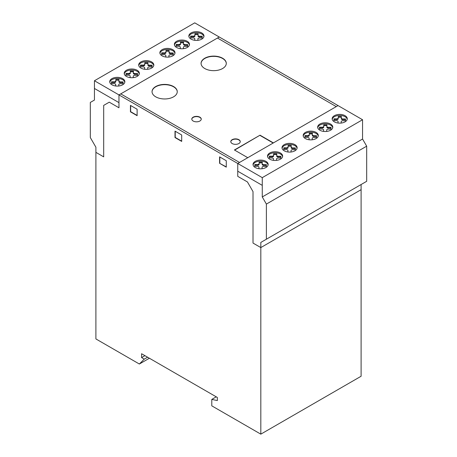 <?xml version="1.0" encoding="UTF-8"?>
<svg xmlns="http://www.w3.org/2000/svg" width="457" height="457" viewBox="0 0 457 457"><rect width="100%" height="100%" fill="white"/><g stroke="black" fill="none" stroke-linecap="round" stroke-linejoin="round"><path stroke-width="0.69" d="M203.919 36.554A7.563 4.37 0 0 0 196.584 32.704A7.563 4.37 0 0 0 188.895 36.554M196.236 40.405A7.563 4.37 180 0 1 188.844 36.04A7.563 4.37 180 0 1 188.85 35.937A7.563 4.37 180 0 1 196.584 31.67A7.563 4.37 180 0 1 203.976 36.04A7.563 4.37 180 0 1 196.236 40.405M189.438 44.917A7.563 4.37 0 0 0 184.479 41.319A7.563 4.37 0 0 0 176.693 42.278A7.563 4.37 0 0 0 174.408 44.917M187.153 47.557A7.563 4.37 180 0 1 176.459 47.419A7.563 4.37 180 0 1 174.357 44.403A7.563 4.37 180 0 1 176.693 41.244A7.563 4.37 180 0 1 184.896 40.387A7.563 4.37 180 0 1 189.489 44.403A7.563 4.37 180 0 1 187.153 47.557M174.945 53.28A7.563 4.364 0 0 0 169.993 49.687A7.563 4.364 0 0 0 162.206 50.641A7.563 4.364 0 0 0 159.927 53.28M172.666 55.92A7.563 4.364 180 0 1 161.972 55.783A7.563 4.364 180 0 1 159.876 52.766A7.563 4.364 180 0 1 162.206 49.613A7.563 4.364 180 0 1 170.41 48.75A7.563 4.364 180 0 1 175.002 52.766A7.563 4.364 180 0 1 172.666 55.92M153.775 65.505A7.563 4.364 0 0 0 146.434 61.655A7.563 4.364 0 0 0 138.751 65.505M138.7 64.894A7.563 4.364 180 0 1 146.434 60.627A7.563 4.364 180 0 1 153.826 64.991A7.563 4.364 180 0 1 153.826 65.088A7.563 4.364 180 0 1 146.177 69.355A7.563 4.364 180 0 1 138.7 64.991A7.563 4.364 180 0 1 138.7 64.894M139.288 73.868A7.563 4.37 0 0 0 131.953 70.018A7.563 4.37 0 0 0 124.264 73.868M131.605 77.719A7.563 4.37 180 0 1 124.213 73.354A7.563 4.37 180 0 1 124.213 73.251A7.563 4.37 180 0 1 131.953 68.984A7.563 4.37 180 0 1 139.345 73.354A7.563 4.37 180 0 1 131.605 77.719M124.801 82.231A7.563 4.364 0 0 0 119.848 78.638A7.563 4.364 0 0 0 112.062 79.592A7.563 4.364 0 0 0 109.783 82.231M122.522 84.871A7.563 4.364 180 0 1 111.828 84.734A7.563 4.364 180 0 1 109.726 81.717A7.563 4.364 180 0 1 112.062 78.564A7.563 4.364 180 0 1 120.265 77.701A7.563 4.364 180 0 1 124.858 81.717A7.563 4.364 180 0 1 122.522 84.871M118.74 86.002L118.809 84.237L119.808 83.688L123.036 83.728L123.099 81.912L119.877 81.872L118.923 81.289L118.991 79.432L115.844 79.392L115.77 81.249L114.77 81.803L111.548 81.763L111.479 83.58L114.707 83.625L115.661 84.197L115.592 85.973M116.843 86.076L117.409 86.082M115.77 81.249L115.77 82.026L114.77 82.574L111.548 82.534L111.508 83.58M115.844 79.392L115.77 82.026M114.77 81.803L114.77 82.574M111.548 81.763L111.548 82.534M115.661 84.197L115.621 85.973M119.877 81.872L119.877 82.643L118.923 82.066L118.923 81.289M123.07 82.683L119.877 82.643M118.963 80.204L115.844 80.164M133.227 77.639L133.295 75.873L134.295 75.325L137.517 75.365L137.586 73.548L134.364 73.503L133.41 72.926L133.478 71.069L130.331 71.029L130.256 72.886L129.257 73.44L126.035 73.4L125.966 75.216L129.188 75.262L130.142 75.833L130.079 77.61M131.285 77.713L131.942 77.719M133.41 72.926L133.41 73.697L134.364 74.28L134.364 73.503M130.331 71.029L130.256 73.663L129.257 74.211L126.035 74.171L125.995 75.216M133.45 71.84L130.331 71.8M130.256 72.886L130.256 73.663M129.257 73.44L129.257 74.211M126.035 73.4L126.035 74.171M130.142 75.833L130.108 77.616M137.557 74.32L134.364 74.28M147.714 69.275L147.782 67.51L148.782 66.962L152.004 67.002L152.072 65.18L148.851 65.14L147.897 64.563L147.965 62.706L144.818 62.666L144.743 64.523L143.744 65.077L140.522 65.037L140.453 66.853L143.675 66.893L144.629 67.47L144.561 69.247M145.8 69.35L146.406 69.355M148.851 65.14L148.851 65.911L147.897 65.334L147.897 64.563M152.044 65.957L148.851 65.911M144.818 62.666L144.743 65.294L143.744 65.848L140.522 65.808L140.482 66.853M147.937 63.477L144.818 63.437M144.743 64.523L144.743 65.294M143.744 65.077L143.744 65.848M140.522 65.037L140.522 65.808M144.629 67.47L144.595 69.247M168.884 57.051L168.953 55.286L169.953 54.737L173.18 54.777L173.249 52.961L170.027 52.921L169.067 52.338L169.136 50.481L165.988 50.441L165.914 52.298L164.914 52.852L161.698 52.812L161.624 54.629L164.851 54.674L165.805 55.246L165.737 57.022M166.971 57.125L167.576 57.131M165.914 52.298L165.914 53.075L164.914 53.623L161.698 53.583L161.652 54.629M165.988 50.441L165.914 53.075M164.914 52.852L164.914 53.623M161.698 52.812L161.698 53.583M165.805 55.246L165.765 57.022M170.027 52.921L170.027 53.692L169.067 53.115L169.067 52.338M173.22 53.732L170.027 53.692M169.107 51.253L165.988 51.213M183.371 48.688L183.44 46.922L184.439 46.374L187.667 46.414L187.736 44.597L184.514 44.552L183.554 43.975L183.623 42.118L180.475 42.078L180.401 43.935L179.401 44.489L176.185 44.449L176.111 46.266L179.333 46.311L180.292 46.888L180.224 48.659M181.429 48.762L182.086 48.768M176.185 44.449L176.139 46.266M179.401 44.489L179.401 45.26L176.185 45.22M180.292 46.888L180.252 48.665M184.514 44.552L184.514 45.329L183.554 44.746L183.554 43.975M187.701 45.369L184.514 45.329M180.475 42.078L180.401 44.706L179.401 45.26M183.594 42.889L180.475 42.849M180.401 43.935L180.401 44.706M197.858 40.325L197.927 38.559L198.926 38.011L202.148 38.051L202.217 36.229L199.001 36.189L198.041 35.612L198.11 33.755L194.962 33.715L194.888 35.572L193.888 36.126L190.666 36.086L190.598 37.902L193.819 37.942L194.779 38.519L194.711 40.296M195.916 40.399L196.573 40.405M194.888 35.572L194.888 36.343L193.888 36.897L190.666 36.857L190.626 37.902M194.962 33.715L194.888 36.343M193.888 36.126L193.888 36.897M190.666 36.086L190.666 36.857M194.779 38.519L194.739 40.296M199.001 36.189L199.001 36.966L198.041 36.383L198.041 35.612M202.188 37.006L199.001 36.966M198.081 34.526L194.962 34.486M90.32 137.563L90.32 102.431L94.445 100.049L94.445 80.752L194.739 22.85L219.251 37.006L118.963 94.907L118.963 107.772L109.263 102.174L103.693 105.39L103.693 156.86L95.896 152.358L95.896 147.211L90.32 137.563M94.445 80.752L118.963 94.907L219.251 37.006L362.555 119.74L362.555 139.037L366.68 146.183L366.68 181.309L260.816 242.427L361.104 184.525L361.104 189.672L260.816 247.574L253.018 243.073L253.018 191.603L247.443 181.949L237.749 176.356L237.749 163.486L338.037 105.584L273.406 142.898L260.039 135.181L273.406 142.898L247.78 157.699L234.407 149.976L260.039 135.181L234.63 150.107M90.32 102.431L94.445 100.054M347.274 118.871A7.563 4.37 180 0 1 339.545 123.139A7.563 4.37 180 0 1 332.148 118.774A7.563 4.37 180 0 1 332.148 118.677A7.563 4.37 180 0 1 339.797 114.404A7.563 4.37 180 0 1 347.28 118.774A7.563 4.37 180 0 1 347.274 118.871M332.736 127.652A7.563 4.37 0 0 0 325.39 123.801A7.563 4.37 0 0 0 317.712 127.652M325.058 131.502A7.563 4.37 180 0 1 317.661 127.137A7.563 4.37 180 0 1 317.661 127.04A7.563 4.37 180 0 1 325.39 122.773A7.563 4.37 180 0 1 332.793 127.137A7.563 4.37 180 0 1 325.058 131.502M318.249 136.015A7.563 4.364 0 0 0 313.296 132.421A7.563 4.364 0 0 0 305.51 133.375A7.563 4.364 0 0 0 303.231 136.015M315.97 138.654A7.563 4.364 180 0 1 305.276 138.522A7.563 4.364 180 0 1 303.174 135.5A7.563 4.364 180 0 1 305.51 132.347A7.563 4.364 180 0 1 313.713 131.485A7.563 4.364 180 0 1 318.301 135.5A7.563 4.364 180 0 1 315.97 138.654M297.13 147.822A7.563 4.364 180 0 1 289.401 152.09A7.563 4.364 180 0 1 282.003 147.725A7.563 4.364 180 0 1 282.003 147.628A7.563 4.364 180 0 1 289.652 143.361A7.563 4.364 180 0 1 297.13 147.725A7.563 4.364 180 0 1 297.13 147.822M282.592 156.602A7.563 4.37 0 0 0 277.639 153.009A7.563 4.37 0 0 0 269.853 153.963A7.563 4.37 0 0 0 267.568 156.602M280.312 159.242A7.563 4.37 180 0 1 269.613 159.11A7.563 4.37 180 0 1 267.516 156.088A7.563 4.37 180 0 1 269.853 152.935A7.563 4.37 180 0 1 278.05 152.072A7.563 4.37 180 0 1 282.643 156.088A7.563 4.37 180 0 1 280.312 159.242M268.105 164.966A7.563 4.364 0 0 0 263.152 161.372A7.563 4.364 0 0 0 255.366 162.326A7.563 4.364 0 0 0 253.081 164.966M265.825 167.605A7.563 4.364 180 0 1 255.132 167.473A7.563 4.364 180 0 1 253.029 164.451A7.563 4.364 180 0 1 255.366 161.298A7.563 4.364 180 0 1 263.563 160.436A7.563 4.364 180 0 1 268.156 164.451A7.563 4.364 180 0 1 265.825 167.605M262.044 168.736L262.112 166.976L263.112 166.422L266.334 166.462L266.402 164.646L263.181 164.606L262.227 164.029L262.295 162.166L259.148 162.126L259.073 163.989L258.074 164.537L254.852 164.497L254.783 166.319L258.005 166.359L258.965 166.936L258.896 168.707M260.21 168.816L260.639 168.816M259.073 163.989L259.073 164.76L258.074 165.314L254.852 165.268L254.812 166.319M259.148 162.126L259.073 164.76M258.074 164.537L258.074 165.314M254.852 164.497L254.852 165.268M258.965 166.936L258.925 168.713M263.181 164.606L263.181 165.377L262.227 164.8L262.227 164.029M266.374 165.417L263.181 165.377M262.267 162.938L259.148 162.898M276.531 160.373L276.599 158.613L277.599 158.059L280.821 158.099L280.889 156.283L277.667 156.243L276.714 155.666L276.782 153.803L273.634 153.763L273.56 155.626L272.561 156.174L269.339 156.134L269.27 157.956L272.492 157.996L273.452 158.573L273.383 160.344M274.64 160.447L275.183 160.453M273.56 155.626L273.56 156.397L272.561 156.945L269.339 156.905L269.299 157.956M273.634 153.763L273.56 156.397M272.561 156.174L272.561 156.945M269.339 156.134L269.339 156.905M273.452 158.573L273.412 160.35M277.667 156.243L277.667 157.014L276.714 156.437L276.714 155.666M280.861 157.054L277.667 157.014M276.753 154.575L273.634 154.535M297.079 148.239A7.563 4.364 0 0 0 289.567 144.389A7.563 4.364 0 0 0 282.055 148.239M291.018 152.01L291.086 150.25L292.086 149.696L295.308 149.736L295.376 147.919L292.154 147.874L291.2 147.297L291.269 145.44L288.121 145.4L288.047 147.263L287.047 147.811L283.826 147.771L283.757 149.588L286.979 149.633L287.939 150.21L287.864 151.981M289.161 152.084L289.641 152.09M288.047 147.263L288.047 148.034L287.047 148.582L283.826 148.542L283.786 149.593M288.121 145.4L288.047 148.034M287.047 147.811L287.047 148.582M283.826 147.771L283.826 148.542M287.939 150.21L287.899 151.987M292.154 147.874L292.154 148.651L291.2 148.074L291.2 147.297M295.348 148.691L292.154 148.651M291.24 146.211L288.121 146.171M312.194 139.785L312.257 138.025L313.256 137.471L316.478 137.511L316.552 135.695L313.325 135.655L312.371 135.078L312.445 133.215L309.292 133.176L309.223 135.038L308.224 135.586L304.996 135.546L304.928 137.368L308.149 137.408L309.109 137.985L309.041 139.756M310.332 139.859L310.811 139.865M309.223 135.038L309.223 135.809L308.224 136.363L304.996 136.317L304.956 137.368M309.292 133.176L309.223 135.809M308.224 135.586L308.224 136.363M304.996 135.546L304.996 136.317M309.109 137.985L309.069 139.762M313.325 135.655L313.325 136.426L312.371 135.849L312.371 135.078M316.518 136.466L313.325 136.426M312.411 133.987L309.292 133.947M326.681 131.422L326.744 129.662L327.743 129.108L330.965 129.148L331.034 127.332L327.812 127.292L326.858 126.715L326.926 124.852L323.779 124.812L323.71 126.675L322.711 127.223L319.483 127.183L319.414 129.005L322.636 129.045L323.596 129.622L323.527 131.393M324.784 131.496L325.327 131.502M323.71 126.675L323.71 127.446L322.711 127.994L319.483 127.954L319.443 129.005M323.779 124.812L323.71 127.446M322.711 127.223L322.711 127.994M319.483 127.183L319.483 127.954M323.596 129.622L323.556 131.399M327.812 127.292L327.812 128.063L326.858 127.486L326.858 126.715M331.005 128.103L327.812 128.063M326.898 125.624L323.779 125.584M347.223 119.288A7.563 4.37 0 0 0 339.711 115.432A7.563 4.37 0 0 0 332.199 119.288M341.162 123.059L341.23 121.299L342.23 120.745L345.452 120.785L345.521 118.969L342.299 118.923L341.345 118.346L341.413 116.489L338.266 116.449L338.191 118.312L337.197 118.86L333.97 118.82L333.901 120.637L337.123 120.682L338.083 121.259L338.014 123.03M339.271 123.133L339.814 123.139M338.191 118.312L338.191 119.083L337.197 119.631L333.97 119.591L333.93 120.642M338.266 116.449L338.191 119.083M337.197 118.86L337.197 119.631M333.97 118.82L333.97 119.591M338.083 121.259L338.043 123.036M342.299 118.923L342.299 119.7L341.345 119.123L341.345 118.346M345.492 119.74L342.299 119.7M341.385 117.26L338.266 117.221M260.816 242.427L260.816 434.15L211.785 405.845L211.785 399.407L217.355 400.566L217.355 397.476L141.579 353.729L141.579 357.591L144.258 359.133L139.356 364.023L95.896 338.934L95.896 152.358L103.693 156.86L103.693 105.39L109.263 102.174L118.963 107.772L118.963 94.907L262.267 177.642L262.267 196.938L266.385 204.085L366.68 146.183M266.385 204.085L266.385 239.211M262.267 196.938L362.555 139.037M262.267 177.642L362.555 119.74M240.245 141.739A4.73 2.731 0 0 0 237.229 139.322A4.73 2.731 0 0 0 232.179 139.939A4.73 2.731 0 0 0 230.802 141.739M232.179 139.682A4.73 2.731 180 0 1 238.862 139.682A4.73 2.731 180 0 1 240.251 141.613A4.73 2.731 180 0 1 238.862 143.544A4.73 2.731 180 0 1 233.716 144.132A4.73 2.731 180 0 1 230.796 141.613A4.73 2.731 180 0 1 232.179 139.682M201.246 119.226A4.73 2.731 0 0 0 199.863 117.42A4.73 2.731 0 0 0 194.813 116.809A4.73 2.731 0 0 0 191.797 119.226M193.18 121.025A4.73 2.731 180 0 1 191.791 119.094A4.73 2.731 180 0 1 193.18 117.163A4.73 2.731 180 0 1 199.863 117.163A4.73 2.731 180 0 1 201.251 119.094A4.73 2.731 180 0 1 198.332 121.619A4.73 2.731 180 0 1 193.18 121.025A4.73 2.731 0 0 0 201.086 119.803A4.73 2.731 0 0 0 195.299 116.461A4.73 2.731 0 0 0 193.18 121.025M226.284 63.512A12.607 7.278 0 0 0 222.593 58.49A12.607 7.278 0 0 0 204.765 58.49A12.607 7.278 0 0 0 201.074 63.512M222.593 58.233A12.607 7.278 180 0 1 226.289 63.38A12.607 7.278 180 0 1 222.593 68.527A12.607 7.278 180 0 1 204.765 68.527A12.607 7.278 180 0 1 201.074 63.38A12.607 7.278 180 0 1 208.855 56.657A12.607 7.278 180 0 1 222.593 58.233M177.259 91.817A12.607 7.278 0 0 0 173.563 86.801A12.607 7.278 0 0 0 155.734 86.801A12.607 7.278 0 0 0 152.044 91.817M173.563 96.833A12.607 7.278 180 0 1 155.734 96.833A12.607 7.278 180 0 1 152.044 91.686A12.607 7.278 180 0 1 155.734 86.539A12.607 7.278 180 0 1 169.473 84.962A12.607 7.278 180 0 1 177.259 91.686A12.607 7.278 180 0 1 173.563 96.833M219.589 163.292L219.589 156.86L226.272 160.721L226.272 167.153L219.589 163.292L219.589 156.86L226.272 160.721L226.272 167.153L219.589 163.292L226.272 166.896M219.811 156.991L219.811 163.166M175.231 131.256L175.231 137.431L181.697 141.162M175.008 137.557L175.008 131.125L181.697 134.986L181.697 141.419L175.008 137.557L175.008 131.125L181.697 134.986L181.697 141.419L175.231 137.431M130.662 105.521L130.662 111.697L137.123 115.427M130.439 111.822L130.439 105.39L137.123 109.252L137.123 115.684L130.439 111.822L130.439 105.39L137.123 109.252L137.123 115.684L130.662 111.697M273.183 143.03L260.039 135.438M260.816 434.15L361.104 376.248L361.104 189.672L260.816 247.574L253.018 243.073L253.018 191.603L247.443 181.949L237.749 176.356L237.749 163.486L247.78 157.699L234.407 149.976L260.039 135.181M139.356 364.023L149.382 358.237M144.258 359.133L147.6 357.203M141.579 357.591L144.926 355.66M211.785 399.407L216.241 396.836M237.749 163.486L239.537 162.458L120.745 93.874L118.963 94.907M232.179 143.544A4.73 2.731 0 0 0 240.091 142.321A4.73 2.731 0 0 0 234.298 138.974A4.73 2.731 0 0 0 232.179 143.544M219.251 37.006L217.469 38.034L336.261 106.612L338.043 105.584M204.765 68.527A12.607 7.278 0 0 0 225.861 65.265A12.607 7.278 0 0 0 210.42 56.348A12.607 7.278 0 0 0 204.765 68.527M155.734 96.833A12.607 7.278 0 0 0 176.83 93.571A12.607 7.278 0 0 0 161.39 84.659A12.607 7.278 0 0 0 155.734 96.833M262.267 185.359L237.749 171.209M118.963 102.625L94.445 88.469"/></g></svg>
